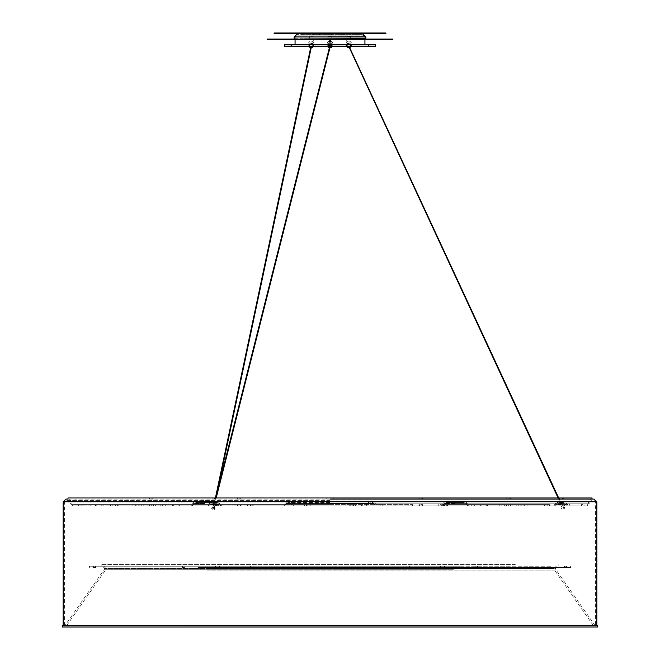 <?xml version="1.0" encoding="UTF-8"?>
<svg xmlns="http://www.w3.org/2000/svg" width="660" height="660" viewBox="0 0 660 660"><rect width="100%" height="100%" fill="white"/><g stroke="black" fill="none" stroke-linecap="round" stroke-linejoin="round"><path stroke-width="0.49" stroke-dasharray="3.3 2.47" d="M515.262 564.556L101.178 564.556L515.262 564.556M515.262 566.206L101.178 566.206L515.262 566.206M67.988 499.092L592.012 499.092M330 500.462L65.926 500.462L330 500.462M330 504.587L72.798 504.587L330 504.587M330 505.964L587.202 505.964L247.475 505.964L247.475 504.587L412.525 504.587L247.475 504.587L247.475 505.964L412.525 505.964L412.525 504.587L412.525 505.964L412.525 504.587L412.525 505.964L72.798 505.964L330 505.964M204.839 504.587C222.272 504.587 222.272 504.587 204.839 504.587C222.272 504.587 222.272 504.587 204.839 504.587C187.407 504.587 187.407 504.587 204.839 504.587C187.407 504.587 187.407 504.587 204.839 504.587C187.407 504.587 187.407 504.587 204.839 504.587C187.407 504.587 187.407 504.587 204.839 504.587C222.272 504.587 222.272 504.587 204.839 504.587C222.272 504.587 222.272 504.587 204.839 504.587M455.161 504.587C472.593 504.587 472.593 504.587 455.161 504.587C472.593 504.587 472.593 504.587 455.161 504.587C437.728 504.587 437.728 504.587 455.161 504.587C437.728 504.587 437.728 504.587 455.161 504.587C437.728 504.587 437.728 504.587 455.161 504.587C437.728 504.587 437.728 504.587 455.161 504.587C472.593 504.587 472.593 504.587 455.161 504.587C472.593 504.587 472.593 504.587 455.161 504.587M561.066 504.587C552.197 504.587 552.197 504.587 561.066 504.587C552.197 504.587 552.197 504.587 561.066 504.587C569.935 504.587 569.935 504.587 561.066 504.587C569.935 504.587 569.935 504.587 561.066 504.587M208.511 504.587L221.347 504.587L208.511 504.587M204.839 501.014L214.269 501.014L203.462 501.014L203.462 502.392L206.217 502.392L206.217 501.014L204.839 501.014L214.269 501.014L204.839 501.014M455.161 501.014L445.731 501.014L464.59 501.014L453.783 501.014L453.783 502.392L453.783 501.014L464.59 501.014L445.731 501.014L455.161 501.014M561.066 502.392C564.927 502.392 564.927 502.392 561.066 502.392C564.927 502.392 564.927 502.392 561.066 502.392L562.221 502.392L561.066 502.392C557.213 502.392 557.213 502.392 561.066 502.392C557.213 502.392 557.213 502.392 561.066 502.392L559.911 502.392L561.066 502.392M217.28 502.392L211.216 502.392L217.28 502.392M204.839 505.964C187.399 505.964 187.399 505.964 204.839 505.964C187.399 505.964 187.399 505.964 204.839 505.964C222.28 505.964 222.28 505.964 204.839 505.964C222.28 505.964 222.28 505.964 204.839 505.964C222.28 505.964 222.28 505.964 204.839 505.964C222.28 505.964 222.28 505.964 204.839 505.964C187.399 505.964 187.399 505.964 204.839 505.964C187.399 505.964 187.399 505.964 204.839 505.964M455.161 505.964C437.72 505.964 437.72 505.964 455.161 505.964C437.72 505.964 437.72 505.964 455.161 505.964C472.601 505.964 472.601 505.964 455.161 505.964C472.601 505.964 472.601 505.964 455.161 505.964C472.601 505.964 472.601 505.964 455.161 505.964C472.601 505.964 472.601 505.964 455.161 505.964C437.72 505.964 437.72 505.964 455.161 505.964C437.72 505.964 437.72 505.964 455.161 505.964M330 501.014L372.232 501.014L330 501.014M204.839 502.392C217.008 502.392 217.008 502.392 204.839 502.392C217.008 502.392 217.008 502.392 204.839 502.392C192.67 502.392 192.67 502.392 204.839 502.392C192.67 502.392 192.67 502.392 204.839 502.392L203.462 502.392L203.462 501.014L206.217 501.014L206.217 502.392L204.839 502.392C192.67 502.392 192.67 502.392 204.839 502.392C192.67 502.392 192.67 502.392 204.839 502.392C217.008 502.392 217.008 502.392 204.839 502.392C217.008 502.392 217.008 502.392 204.839 502.392L204.204 502.392L204.839 502.392M455.161 502.392C467.329 502.392 467.329 502.392 455.161 502.392C467.329 502.392 467.329 502.392 455.161 502.392C442.992 502.392 442.992 502.392 455.161 502.392C442.992 502.392 442.992 502.392 455.161 502.392L453.783 502.392L455.161 502.392C442.992 502.392 442.992 502.392 455.161 502.392C442.992 502.392 442.992 502.392 455.161 502.392C467.329 502.392 467.329 502.392 455.161 502.392C467.329 502.392 467.329 502.392 455.161 502.392L454.526 502.392L455.161 502.392M561.066 503.761C556.883 503.761 556.883 503.761 561.066 503.761C556.883 503.761 556.883 503.761 561.066 503.761L562.221 503.761L561.066 503.761C565.257 503.761 565.257 503.761 561.066 503.761C565.257 503.761 565.257 503.761 561.066 503.761L559.911 503.761L561.066 503.761M211.654 503.761L217.28 503.761L211.654 503.761M330 502.392L287.768 502.392L330 502.392M354.453 505.964L355.402 505.964L354.453 505.964M354.453 504.587L355.402 504.587L354.453 504.587M305.547 505.964L304.598 505.964L305.547 505.964M305.547 504.587L304.598 504.587L305.547 504.587M522.142 505.964L523.091 505.964L522.142 505.964M522.142 504.587L523.091 504.587L522.142 504.587M445.285 505.964L446.234 505.964L445.285 505.964M445.285 504.587L446.234 504.587L445.285 504.587M137.857 505.964L138.806 505.964L137.857 505.964M137.857 504.587L138.806 504.587L137.857 504.587M214.714 505.964L215.663 505.964L214.714 505.964M214.714 504.587L215.663 504.587L214.714 504.587M508.637 504.587L510.493 504.587L508.637 504.587M508.637 505.964L510.493 505.964L508.637 505.964M151.363 504.587L153.219 504.587L151.363 504.587M151.363 505.964L153.219 505.964L151.363 505.964M420.775 504.587L422.631 504.587L420.775 504.587M420.775 505.964L422.631 505.964L420.775 505.964M239.225 504.587L241.082 504.587L239.225 504.587M239.225 505.964L241.082 505.964L239.225 505.964M111.606 504.587L110.393 504.587L111.606 504.587M111.606 505.964L110.393 505.964L111.606 505.964M134.129 504.587L135.341 504.587L134.129 504.587M134.129 505.964L135.341 505.964L134.129 505.964M548.394 504.587L549.607 504.587L548.394 504.587M548.394 505.964L549.607 505.964L548.394 505.964M525.871 504.587L524.659 504.587L525.871 504.587M525.871 505.964L524.659 505.964L525.871 505.964M330 625.622L63.17 625.622L330 625.622M481.297 505.964L480.661 505.964L481.297 505.964M481.297 504.587L480.661 504.587L481.297 504.587M178.703 504.587L179.338 504.587L178.703 504.587M178.703 505.964L179.338 505.964L178.703 505.964M96.178 504.587L96.814 504.587L96.178 504.587M96.178 505.964L96.814 505.964L96.178 505.964M563.821 504.587L563.186 504.587L563.821 504.587M563.821 505.964L563.186 505.964L563.821 505.964M152.633 505.964L153.599 505.964L152.633 505.964M152.633 504.587L153.599 504.587L152.633 504.587M140.811 505.964L139.846 505.964L140.811 505.964M140.811 504.587L139.846 504.587L140.811 504.587M507.367 505.964L508.332 505.964L507.367 505.964M507.367 504.587L508.332 504.587L507.367 504.587M519.189 505.964L520.154 505.964L519.189 505.964M519.189 504.587L520.154 504.587L519.189 504.587M157.27 505.964L158.92 505.964L157.27 505.964M157.27 504.587L158.92 504.587L157.27 504.587M145.447 505.964L147.097 505.964L145.447 505.964M145.447 504.587L147.097 504.587L145.447 504.587M502.73 505.964L504.38 505.964L502.73 505.964M502.73 504.587L504.38 504.587L502.73 504.587M514.553 505.964L516.202 505.964L514.553 505.964M514.553 504.587L516.202 504.587L514.553 504.587M82.426 505.964L83.061 505.964L82.426 505.964M82.426 504.587L83.061 504.587L82.426 504.587M394.919 505.964L395.885 505.964L394.919 505.964M394.919 504.587L395.885 504.587L394.919 504.587M444.155 505.964L444.79 505.964L444.155 505.964M444.155 504.587L444.79 504.587L444.155 504.587M251.6 505.964L252.236 505.964L251.6 505.964M251.6 504.587L252.236 504.587L251.6 504.587M215.845 505.964L215.209 505.964L215.845 505.964M215.845 504.587L215.209 504.587L215.845 504.587M381.166 505.964L380.143 505.964L381.166 505.964M381.166 504.587L380.143 504.587L381.166 504.587M214.467 505.964L215.787 505.964L214.467 505.964M214.467 504.587L215.787 504.587L214.467 504.587M159.448 505.964L158.128 505.964L159.448 505.964M159.448 504.587L158.128 504.587L159.448 504.587M445.533 505.964L446.853 505.964L445.533 505.964M445.533 504.587L446.853 504.587L445.533 504.587M500.552 505.964L501.872 505.964L500.552 505.964M500.552 504.587L501.872 504.587L500.552 504.587M77.269 505.964L78.598 505.964L77.269 505.964M77.269 504.587L78.598 504.587L77.269 504.587M102.539 505.964L101.219 505.964L102.539 505.964M102.539 504.587L101.219 504.587L102.539 504.587M163.969 505.964L165.289 505.964L163.969 505.964M163.969 504.587L165.289 504.587L163.969 504.587M251.798 505.964L253.118 505.964L251.798 505.964M251.798 504.587L253.118 504.587L251.798 504.587M352.06 505.964L350.74 505.964L352.06 505.964M352.06 504.587L350.74 504.587L352.06 504.587M448.808 505.964L450.128 505.964L448.808 505.964M448.808 504.587L450.128 504.587L448.808 504.587M219.97 505.964L221.29 505.964L219.97 505.964M219.97 504.587L221.29 504.587L219.97 504.587M582.731 505.964L581.402 505.964L582.731 505.964M582.731 504.587L581.402 504.587L582.731 504.587M440.03 505.964L441.35 505.964L440.03 505.964M440.03 504.587L441.35 504.587L440.03 504.587M473.038 505.964L467.544 505.964L467.544 504.587L550.06 504.587L467.544 504.587L550.06 504.587L467.544 504.587L467.544 505.964L467.544 504.587L467.544 505.964L550.06 505.964L550.06 504.587L550.06 505.964L550.06 504.587L550.06 505.964L467.544 505.964L473.038 505.964L471.718 505.964L473.038 505.964L471.718 505.964L473.038 505.964L473.038 504.587L471.718 504.587L473.038 504.587L471.718 504.587L473.038 504.587L473.038 505.964M118.189 505.964L118.825 505.964L118.189 505.964M118.189 504.587L118.825 504.587L118.189 504.587M213.312 502.392L213.312 503.761L215.622 503.761L213.312 503.761L215.622 503.761L213.312 503.761L213.312 502.392L215.622 502.392L215.622 503.761L215.622 502.392L213.312 502.392M293.799 505.964L291.085 503.695L330 503.695L286.39 503.695L373.609 503.695L291.085 503.695L330 503.522L286.415 503.522L330 503.522L291.06 503.522L289.707 502.392M366.201 505.964L368.94 503.522L330 503.522L373.585 503.522L330 503.522L368.94 503.522L370.293 502.392M362.183 505.964L362.818 505.964L362.183 505.964M362.183 504.587L362.818 504.587L362.183 504.587M350.963 504.587L349.75 504.587L350.963 504.587L349.75 504.587L350.963 504.587L350.963 505.964L349.75 505.964L350.963 505.964M186.962 504.587L109.939 504.587L192.456 504.587L109.939 504.587L192.456 504.587L186.962 504.587L186.962 505.964L115.434 505.964L192.456 505.964L192.456 504.587L192.456 505.964L186.962 505.964L192.456 505.964L192.456 504.587L192.456 505.964L109.939 505.964L186.962 505.964L186.962 504.587M486.659 504.587L487.484 504.587L486.659 504.587L487.484 504.587L486.659 504.587L487.484 504.587L486.659 504.587L487.484 504.587L486.659 504.587L486.659 505.964L486.659 504.587M173.341 504.587L172.516 504.587L173.341 504.587L172.516 504.587L173.341 504.587L172.516 504.587L173.341 504.587L172.516 504.587L173.341 504.587L173.341 505.964L173.341 504.587M90.816 504.587L89.991 504.587L90.816 504.587L89.991 504.587L90.816 504.587L89.991 504.587L90.816 504.587L89.991 504.587L90.816 504.587L90.816 505.964L90.816 504.587M569.184 504.587L570.009 504.587L569.184 504.587L570.009 504.587L569.184 504.587L570.009 504.587L569.184 504.587L570.009 504.587L569.184 504.587L569.184 505.964L569.184 504.587M220.423 504.587L207.587 504.587L220.423 504.587M109.939 504.587L109.939 505.964L109.939 504.587M487.484 505.964L487.484 504.587L487.484 505.964L487.484 504.587L487.484 505.964L487.484 504.587L487.484 505.964L487.484 504.587L487.484 505.964L486.659 505.964L487.484 505.964M172.516 505.964L172.516 504.587L172.516 505.964L172.516 504.587L172.516 505.964L172.516 504.587L172.516 505.964L172.516 504.587L172.516 505.964L173.341 505.964L172.516 505.964M89.991 505.964L89.991 504.587L89.991 505.964L89.991 504.587L89.991 505.964L89.991 504.587L89.991 505.964L89.991 504.587L89.991 505.964L90.816 505.964L89.991 505.964M570.009 505.964L570.009 504.587L570.009 505.964L570.009 504.587L570.009 505.964L570.009 504.587L570.009 505.964L570.009 504.587L570.009 505.964L569.184 505.964L570.009 505.964M115.434 505.964L109.939 505.964L115.434 505.964L115.434 504.587L115.434 505.964M550.06 505.964L544.566 505.964L550.06 505.964M412.525 505.964L247.475 505.964L247.475 504.587L247.475 505.964L412.525 505.964M561.066 505.964C569.935 505.964 569.935 505.964 561.066 505.964C569.935 505.964 569.935 505.964 561.066 505.964C552.197 505.964 552.197 505.964 561.066 505.964C552.197 505.964 552.197 505.964 561.066 505.964C569.935 505.964 569.935 505.964 561.066 505.964C569.935 505.964 569.935 505.964 561.066 505.964M208.511 505.964L221.347 505.964L208.511 505.964M207.587 501.014L202.092 501.014L207.587 501.014L207.587 502.392L202.092 502.392L208.964 502.392L207.587 502.392L207.587 501.014M202.092 501.014L200.714 501.014L202.092 501.014L202.092 502.392L200.714 502.392L202.092 502.392L202.092 501.014M452.413 501.014L457.908 501.014L452.413 501.014L452.413 502.392L457.908 502.392L451.036 502.392L452.413 502.392L452.413 501.014M457.908 501.014L459.286 501.014L457.908 501.014L457.908 502.392L459.286 502.392L457.908 502.392L457.908 501.014M456.538 501.014L456.538 502.392L456.538 501.014M420.775 497.97L423.093 497.97L420.775 497.97M420.775 498.877L422.012 498.877L420.775 498.877M420.775 499.092L422.012 499.092L420.775 499.092M239.225 497.97L236.907 497.97L239.225 497.97M239.225 498.877L240.463 498.877L239.225 498.877M239.225 499.092L240.463 499.092L239.225 499.092M151.363 497.97L153.681 497.97L151.363 497.97M151.363 498.877L152.6 498.877L151.363 498.877M151.363 499.092L152.6 499.092L151.363 499.092M508.637 497.97L510.955 497.97L508.637 497.97M508.637 498.877L509.875 498.877L508.637 498.877M508.637 499.092L509.875 499.092L508.637 499.092M592.012 497.97L67.988 497.97M213.774 497.97L216.043 497.97L213.774 497.97M213.774 499.092L216.043 499.092L213.774 499.092M215.168 497.97L212.899 497.97L215.168 497.97M215.168 499.092L212.899 499.092L215.168 499.092M330 499.092L326.733 499.092L330 499.092M559.663 499.092L563.335 499.092L558.789 499.092L559.663 499.092L559.663 497.97L563.335 497.97L558.789 497.97L559.663 497.97L559.663 499.092M330 497.97L326.733 497.97L330 497.97M562.889 507.721L564.3 507.086L562.889 507.721M561.041 503.753L561.759 503.44L561.041 503.753M563.376 508.819L564.812 508.183L563.376 508.819M560.818 503.877L561.313 503.646L560.818 503.877L558.08 497.97M475.555 625.622L69.655 625.622L475.555 625.622M206.077 567.583L551.669 567.583L206.077 567.583M184.445 627L183.422 627M206.077 566.206L551.669 566.206L206.077 566.206M218.856 566.206L216.983 566.206L218.856 566.206M218.856 567.583L216.983 567.583L218.856 567.583M184.355 566.206L182.482 566.206L184.355 566.206M184.355 567.583L182.482 567.583L184.355 567.583M476.974 566.206L475.101 566.206L476.974 566.206M476.974 567.583L475.101 567.583L476.974 567.583M442.472 566.206L440.599 566.206L442.472 566.206M442.472 567.583L440.599 567.583L442.472 567.583M597.655 627L62.345 627M62.345 625.622L597.655 625.622M198.239 567.583L570.603 567.583L198.239 567.583M461.761 566.206L89.397 566.206L461.761 566.206M213.584 566.206L215.457 566.206L213.584 566.206M213.584 567.583L215.457 567.583L213.584 567.583M445.096 566.206L446.968 566.206L445.096 566.206M445.096 567.583L446.968 567.583L445.096 567.583M251.163 566.206L253.036 566.206L251.163 566.206M251.163 567.583L253.036 567.583L251.163 567.583M407.509 566.206L409.382 566.206L407.509 566.206M407.509 567.583L409.382 567.583L407.509 567.583M93.943 566.206L95.816 566.206L93.943 566.206M93.943 567.583L95.816 567.583L93.943 567.583M564.737 566.206L566.61 566.206L564.737 566.206M564.737 567.583L566.61 567.583L564.737 567.583M93.431 566.206L95.304 566.206L93.431 566.206M93.431 567.583L95.304 567.583L93.431 567.583M565.24 566.206L567.113 566.206L565.24 566.206M565.24 567.583L567.113 567.583L565.24 567.583M325.974 33L321.42 33L325.974 33M325.974 33.825L321.42 33.825L325.974 33.825M311.272 33L306.718 33L311.272 33M311.272 33.825L306.718 33.825L311.272 33.825M358.561 33L354.007 33L358.561 33M358.561 33.825L354.007 33.825L358.561 33.825M343.637 33L341.987 33L343.637 33M343.637 33.825L341.987 33.825L343.637 33.825M317.765 33L316.115 33L317.765 33M317.765 33.825L316.115 33.825L317.765 33.825M281.094 33L286.481 33L281.094 33M286.358 33.825L280.673 33.825L286.481 33.825L286.358 33M335.041 33L346.17 33L335.041 33M336.022 33.825L346.17 33.825L334.62 33.825L336.022 33.825L336.022 33M367.711 33L361.548 33L367.711 33M367.62 33.825L361.548 33.825L370.499 33.825L367.62 33.825L367.62 33M340.329 33L316.024 33L340.329 33M340.329 33.825L316.024 33.825L340.329 33.825M385.894 33.825L274.106 33.825M385.894 33L274.106 33M324.844 33.825L322.946 33.825L324.844 33.825M324.844 34.328L322.938 34.328L324.835 34.328L323.887 34.328L324.835 34.328L324.835 35.161L322.938 35.161L324.835 35.161L323.887 35.161L324.835 35.161L324.835 34.328M357.431 33.825L355.534 33.825L357.431 33.825M357.431 34.328L355.534 34.328L357.431 34.328M310.142 33.825L308.245 33.825L310.142 33.825M310.142 34.328L308.245 34.328L310.142 34.328M350.633 34.328L350.633 33.825L305.547 33.825L344.998 33.825L344.998 34.328L354.453 34.328L305.547 34.328L344.998 34.328M305.795 34.328L362.744 34.328L305.795 34.328M356.788 39.567L293.774 39.567L356.788 39.567M267.118 39.064L392.882 39.064M267.118 39.567L392.882 39.567M303.212 39.064L366.226 39.064L303.212 39.064M354.205 33.825L297.256 33.825L354.205 33.825M346.071 34.328L346.071 33.825L352.869 33.825L350.774 33.825L350.774 34.328M346.071 33.825L344.998 33.825M343.975 34.328L343.027 34.328L343.975 34.328M343.975 35.161L343.027 35.161L343.975 35.161M302.049 34.328L303.006 34.328L302.049 34.328M302.049 35.161L303.006 35.161L302.049 35.161M330 34.328L363.19 34.328L296.81 34.328L330 34.328L330 35.161L296.81 35.161L363.19 35.161L328.697 35.161L331.303 35.161L331.303 34.328L331.303 35.161L313.409 35.161L336.113 35.161L330 35.161L330 34.328M356.202 35.161L357.151 35.161L356.202 35.161M356.202 34.328L357.151 34.328L356.202 34.328M342.226 35.161L343.175 35.161L342.226 35.161M342.226 34.328L343.175 34.328L342.226 34.328M329.051 41.316L330 42.265L330.949 41.316L330 42.265L330.949 41.316L330 40.359L329.051 41.316L330 42.265L329.051 41.316L330 40.359L330.949 41.316L330 40.359L329.051 41.316M331.031 46.266L331.031 44.806L364.939 44.806L330.652 44.806L330.652 46.266L327.764 46.266L329.348 46.266L329.348 44.806L295.061 44.806L364.097 44.806L327.764 44.806L328.969 44.806L328.969 46.266M319.522 34.328L313.409 34.328L319.522 34.328L319.522 35.161L319.522 34.328M328.697 35.161L328.697 34.328L328.697 35.161M331.303 35.161L331.303 34.328L331.303 35.161M348.529 47.561L349.123 47.561L348.529 47.561M349.066 46.266L348.463 46.266L349.066 46.266M347.465 47.561L350.122 47.561M349.891 46.266L347.465 46.266L349.891 46.266M368.379 46.266L368.379 44.806L368.734 46.266L346.558 46.266L370.004 46.266L370.004 44.806L369.039 44.806L369.039 46.266M350.014 44.451L347.317 44.451L350.014 44.451M347.045 41.167L350.93 41.167L347.045 41.167M350.551 36.828L346.665 36.828L350.551 36.828M347.325 36.481L350.575 36.481L347.325 36.481M347.589 41.167L350.262 41.167L347.589 41.167M347.589 42.042L350.262 42.042L347.589 42.042M350.807 43.156L346.351 43.156L350.807 43.156M350.807 42.042L346.351 42.042L350.807 42.042M349.891 44.451L347.465 44.451L349.891 44.451M349.891 43.156L347.465 43.156L349.891 43.156M349.066 44.451L348.463 44.451L349.066 44.451M349.066 43.156L348.463 43.156L349.066 43.156M349.998 46.266L349.998 44.806L346.558 44.806L351.029 44.806L351.029 46.266L351.029 44.806L369.039 44.806M290.961 46.266L290.961 44.806L289.996 44.806L289.996 46.266L308.971 46.266L308.971 44.806L313.442 44.806L310.002 44.806L310.002 46.266L291.266 46.266L291.266 44.806L291.621 46.266M308.971 46.266L308.971 44.806L308.971 46.266L313.442 46.266L310.002 46.266M375.416 46.266L370.004 46.266M375.416 44.806L370.004 44.806M368.626 46.266L291.373 46.266M368.626 44.806L291.373 44.806M289.996 44.806L284.584 44.806M289.996 46.266L284.584 46.266M308.971 44.806L308.624 46.266M290.961 44.806L308.624 44.806M349.998 44.806L350.724 44.806L350.724 46.266M368.379 44.806L350.724 44.806M309.276 46.266L309.276 44.806L291.621 44.806M309.276 44.806L310.002 44.806M330 46.266L327.904 46.266L330 46.266M330.297 47.561L329.67 47.561L330.297 47.561M329.703 46.266L330.33 46.266L329.703 46.266M328.804 47.561L331.196 47.561M329.348 46.266L330.652 46.266M328.663 44.451L331.485 44.451L328.663 44.451L328.672 43.156L331.328 43.156L328.672 43.156M330.94 41.167L329.06 41.167M328.078 36.828L332.128 36.828L328.078 36.828M331.609 36.481L328.218 36.481L331.609 36.481M331.328 41.167L328.531 41.167L331.328 41.167M331.328 42.042L328.531 42.042L331.328 42.042M327.789 43.156L332.442 43.156L327.789 43.156M329.389 42.042L330.611 42.042M329.703 44.451L330.33 44.451L329.703 44.451M329.703 43.156L330.33 43.156L329.703 43.156M311.182 47.561L310.72 47.561M309.878 47.561L312.535 47.561M311.033 41.167L313.335 41.167L311.033 41.167M311.38 36.828L309.07 36.828L311.38 36.828M311.058 36.481L312.988 36.481L311.058 36.481M311.083 41.167L312.675 41.167L311.083 41.167M311.083 42.042L312.675 42.042L311.083 42.042M311.404 43.156L308.756 43.156L311.404 43.156M311.404 42.042L308.756 42.042L311.404 42.042M311.314 43.156L309.878 43.156L311.314 43.156M212.817 507.721L214.203 507.919L212.817 507.721M213.815 503.753L215.201 503.951L213.815 503.753M211.876 508.819A1.534 0.544 14.2 0 1 211.695 508.456A1.534 0.544 14.2 0 1 212.875 508.216A1.534 0.544 14.2 0 1 214.492 508.852A1.534 0.544 14.2 0 1 214.673 509.207A1.534 0.544 14.2 0 1 213.493 509.446A1.534 0.544 14.2 0 1 211.876 508.819M212.157 507.713A1.534 0.544 14.2 0 1 211.975 507.35A1.534 0.544 14.2 0 1 213.155 507.119A1.534 0.544 14.2 0 1 214.772 507.746A1.534 0.544 14.2 0 1 214.954 508.109A1.534 0.544 14.2 0 1 213.774 508.348A1.534 0.544 14.2 0 1 212.157 507.713M329.488 47.561L329.942 47.561M214.294 507.721L212.883 507.573L214.294 507.721M215.135 503.753L213.724 503.605L215.135 503.753M214.748 508.819A1.534 0.577 11.9 0 0 213.114 508.208A1.534 0.577 11.9 0 0 211.893 508.513A1.534 0.577 11.9 0 0 212.041 508.852A1.534 0.577 11.9 0 0 213.675 509.462A1.534 0.577 11.9 0 0 214.896 509.149A1.534 0.577 11.9 0 0 214.748 508.819M214.978 507.713A1.534 0.577 11.9 0 0 213.345 507.103A1.534 0.577 11.9 0 0 212.124 507.416A1.534 0.577 11.9 0 0 212.273 507.746A1.534 0.577 11.9 0 0 213.914 508.357A1.534 0.577 11.9 0 0 215.135 508.052A1.534 0.577 11.9 0 0 214.978 507.713M63.17 501.839L596.83 501.839M330 503.217L589.949 503.217L330 503.217M204.839 503.398L192.679 503.398L204.839 503.398M455.161 503.398L467.321 503.398L455.161 503.398M561.066 503.852L555.382 503.852L561.066 503.852M219.384 503.852L208.783 503.852L219.384 503.852M330 503.456L285.037 503.456L330 503.456M209.55 503.852L208.783 503.852L209.55 503.852M204.839 503.58L194.04 503.58L204.839 503.58M455.161 503.58L444.361 503.58L455.161 503.58M561.066 504.496L556.603 504.496L561.066 504.496M210.598 504.496L218.93 504.496L210.598 504.496M330 503.283L374.938 503.283L330 503.283M218.336 504.496L218.93 504.496L218.336 504.496M330 501.839L595.452 501.839L330 501.839M251.122 505.964L251.122 504.587L251.122 505.964M544.566 504.587L544.566 505.964L544.566 504.587M252.978 505.964L252.978 504.587L252.978 505.964M407.022 505.964L407.022 504.587L407.022 505.964M408.878 505.964L408.878 504.587L408.878 505.964M213.015 499.092L213.015 497.97L213.015 499.092M214.409 499.092L214.409 497.97L214.409 499.092M562.46 499.092L562.46 497.97L562.46 499.092M214.525 499.092L214.525 497.97L214.525 499.092M215.927 499.092L215.927 497.97L215.927 499.092M453.56 569.291L104.379 569.291L453.56 569.291M206.522 568.813L555.472 568.813L206.522 568.813M185.064 625.036L594.66 625.036L185.064 625.036M453.478 568.409L104.528 568.409L453.478 568.409M474.317 625.828L66.47 625.828L474.317 625.828M207.281 568.409L554.095 568.409L207.281 568.409M452.719 568.813L105.905 568.813L452.719 568.813M207.058 570.075L554.491 570.075L207.058 570.075M280.714 33.825L280.714 33M364.246 33.825L364.246 33M362.068 33.825L362.068 33M370.177 33.825L370.177 33M344.083 33.825L344.083 33M345.04 33.825L345.04 33M336.435 33.825L336.435 33M283.849 33.825L283.849 33M283.387 33.825L283.387 33M303.856 36.935L365.351 36.935L303.856 36.935M303.856 38.692L365.351 38.692L303.856 38.692M294.146 38.692L365.854 38.692M294.146 36.935L365.854 36.935M351.722 34.328L351.722 33.825M347.02 34.328L347.02 33.825M330 36.069L364.939 36.069L330 36.069M351.376 46.266L351.376 44.806M558.822 564.556L558.822 566.206M101.178 564.556L101.178 566.206M64.548 625.622L64.548 501.839L65.926 500.462M587.202 504.587L588.571 503.217L588.571 501.839L591.327 499.092M72.798 505.964L70.051 503.217L70.051 501.839L68.673 500.462M68.673 499.092L71.428 501.839L71.428 503.217L72.798 504.587M591.327 500.462L589.949 501.839L589.949 503.217L587.202 505.964M216.991 503.398L214.269 501.014L216.991 503.398M467.321 503.398L464.59 501.014L467.321 503.398M443.008 503.398L445.731 501.014L443.008 503.398M192.679 503.398L195.41 501.014L192.679 503.398M557.815 502.392L554.194 504.587M220.151 503.852L217.717 502.392L220.151 503.852M287.768 501.014L283.676 504.587M567.946 504.587L564.316 502.392M208.783 503.852L211.216 502.392L208.783 503.852M372.232 502.392L376.324 505.964M194.04 503.58L191.317 505.964L194.04 503.58M444.361 503.58L441.639 505.964L444.361 503.58M465.96 503.58L468.683 505.964L465.96 503.58M215.638 503.58L218.361 505.964L215.638 503.58M564.316 503.761L567.946 505.964M210.004 504.496L207.587 505.964L210.004 504.496M376.324 504.587L372.232 501.014M554.194 505.964L557.824 503.761M218.93 504.496L221.347 505.964L218.93 504.496M283.676 505.964L287.768 502.392M366.201 504.587L370.293 501.014M289.707 501.014L293.799 504.587M355.402 504.587L355.402 505.964L355.402 504.587M306.496 504.587L306.496 505.964L306.496 504.587M523.091 504.587L523.091 505.964L523.091 504.587M446.234 504.587L446.234 505.964M138.806 504.587L138.806 505.964L138.806 504.587M215.663 504.587L215.663 505.964M310.25 505.964L310.25 504.587L310.25 505.964M352.168 505.964L352.168 504.587L352.168 505.964M510.493 505.964L510.493 504.587L510.493 505.964M153.219 505.964L153.219 504.587L153.219 505.964M422.631 505.964L422.631 504.587L422.631 505.964M241.082 505.964L241.082 504.587L241.082 505.964M112.811 505.964L112.811 504.587L112.811 505.964M135.341 505.964L135.341 504.587L135.341 505.964M549.607 505.964L549.607 504.587L549.607 505.964M527.076 505.964L527.076 504.587L527.076 505.964M594.074 500.462L595.452 501.839L595.452 625.622M481.924 504.587L481.924 505.964L481.924 504.587M179.338 505.964L179.338 504.587L179.338 505.964M96.814 505.964L96.814 504.587L96.814 505.964M564.448 505.964L564.448 504.587L564.448 505.964M153.599 504.587L153.599 505.964L153.599 504.587M141.768 504.587L141.768 505.964L141.768 504.587M508.332 504.587L508.332 505.964L508.332 504.587M520.154 504.587L520.154 505.964L520.154 504.587M158.92 504.587L158.92 505.964L158.92 504.587M147.097 504.587L147.097 505.964L147.097 504.587M504.38 504.587L504.38 505.964L504.38 504.587M516.202 504.587L516.202 505.964L516.202 504.587M83.061 504.587L83.061 505.964M395.885 504.587L395.885 505.964M444.79 504.587L444.79 505.964L444.79 504.587M252.236 504.587L252.236 505.964L252.236 504.587M216.472 504.587L216.472 505.964L216.472 504.587M382.181 504.587L382.181 505.964L382.181 504.587M240.463 504.587L240.463 505.964L240.463 504.587M422.012 504.587L422.012 505.964L422.012 504.587M215.787 504.587L215.787 505.964L215.787 504.587M160.768 504.587L160.768 505.964L160.768 504.587M446.853 504.587L446.853 505.964L446.853 504.587M501.872 504.587L501.872 505.964L501.872 504.587M78.598 504.587L78.598 505.964L78.598 504.587M103.859 504.587L103.859 505.964L103.859 504.587M165.289 504.587L165.289 505.964L165.289 504.587M253.118 504.587L253.118 505.964L253.118 504.587M353.38 504.587L353.38 505.964L353.38 504.587M450.128 504.587L450.128 505.964L450.128 504.587M221.29 504.587L221.29 505.964L221.29 504.587M584.051 504.587L584.051 505.964L584.051 504.587M441.35 504.587L441.35 505.964M474.358 504.587L474.358 505.964L474.358 504.587M118.825 504.587L118.825 505.964M205.474 501.014L205.474 502.392L205.474 501.014M455.796 501.014L455.796 502.392L455.796 501.014M562.221 502.392L562.221 503.761M362.818 504.587L362.818 505.964M480.661 504.587L480.661 505.964L480.661 504.587M178.076 505.964L178.076 504.587L178.076 505.964M95.551 505.964L95.551 504.587L95.551 505.964M563.186 505.964L563.186 504.587L563.186 505.964M151.668 504.587L151.668 505.964L151.668 504.587M139.846 504.587L139.846 505.964L139.846 504.587M506.401 504.587L506.401 505.964L506.401 504.587M518.232 504.587L518.232 505.964L518.232 504.587M155.62 504.587L155.62 505.964L155.62 504.587M143.798 504.587L143.798 505.964L143.798 504.587M501.08 504.587L501.08 505.964L501.08 504.587M512.903 504.587L512.903 505.964L512.903 504.587M81.799 504.587L81.799 505.964M393.954 504.587L393.954 505.964M443.528 504.587L443.528 505.964L443.528 504.587M250.973 504.587L250.973 505.964L250.973 504.587M215.209 504.587L215.209 505.964L215.209 504.587M380.143 504.587L380.143 505.964L380.143 504.587M237.988 504.587L237.988 505.964L237.988 504.587M419.537 504.587L419.537 505.964L419.537 504.587M213.147 504.587L213.147 505.964L213.147 504.587M158.128 504.587L158.128 505.964L158.128 504.587M444.213 504.587L444.213 505.964L444.213 504.587M499.232 504.587L499.232 505.964L499.232 504.587M75.95 504.587L75.95 505.964L75.95 504.587M101.219 504.587L101.219 505.964L101.219 504.587M162.649 504.587L162.649 505.964L162.649 504.587M250.478 504.587L250.478 505.964L250.478 504.587M350.74 504.587L350.74 505.964L350.74 504.587M447.488 504.587L447.488 505.964L447.488 504.587M218.65 504.587L218.65 505.964L218.65 504.587M581.402 504.587L581.402 505.964L581.402 504.587M438.71 504.587L438.71 505.964M471.718 504.587L471.718 505.964L471.718 504.587M117.554 504.587L117.554 505.964M208.964 502.392L208.964 501.014M200.714 502.392L200.714 501.014M204.204 501.014L204.204 502.392L204.204 501.014M454.526 501.014L454.526 502.392L454.526 501.014M451.036 502.392L451.036 501.014M459.286 502.392L459.286 501.014M559.911 502.392L559.911 503.761M361.548 504.587L361.548 505.964M524.659 505.964L524.659 504.587L524.659 505.964M547.189 505.964L547.189 504.587L547.189 505.964M132.924 505.964L132.924 504.587L132.924 505.964M110.393 505.964L110.393 504.587L110.393 505.964M309.037 505.964L309.037 504.587M237.369 505.964L237.369 504.587L237.369 505.964M418.918 505.964L418.918 504.587L418.918 505.964M149.506 505.964L149.506 504.587L149.506 505.964M506.781 505.964L506.781 504.587L506.781 505.964M349.75 505.964L349.75 504.587L349.75 505.964M307.832 505.964L307.832 504.587L307.832 505.964M136.909 504.587L136.909 505.964L136.909 504.587M213.766 504.587L213.766 505.964M304.598 504.587L304.598 505.964L304.598 504.587M353.504 504.587L353.504 505.964L353.504 504.587M444.337 504.587L444.337 505.964M521.194 504.587L521.194 505.964L521.194 504.587M422.012 498.877L423.093 497.97L422.012 498.877M240.463 498.877L241.543 497.97L240.463 498.877M152.6 498.877L153.681 497.97L152.6 498.877M509.875 498.877L510.955 497.97L509.875 498.877M333.267 499.092L333.267 497.97M212.899 499.092L212.899 497.97L212.899 499.092M563.335 499.092L563.335 497.97M558.789 499.092L558.789 497.97M216.043 499.092L216.043 497.97L216.043 499.092M326.733 499.092L326.733 497.97M237.988 499.092L236.907 497.97L237.988 499.092M419.537 499.092L418.457 497.97L419.537 499.092M507.4 499.092L506.319 497.97L507.4 499.092M150.125 499.092L149.044 497.97L150.125 499.092M563.599 507.408L561.759 503.44M564.812 508.183L564.3 507.086M558.682 497.97L561.313 503.646M562.023 509.479L561.511 508.382M562.221 508.052L560.373 504.083M595.782 625.622L594.66 625.036L555.621 569.291L555.472 568.409L556.297 567.583M103.703 566.206L105.905 568.409L105.509 570.075L66.47 625.828L64.218 627M216.983 567.583L216.983 566.206M182.482 567.583L182.482 566.206M475.101 567.583L475.101 566.206M440.599 567.583L440.599 566.206M570.603 567.583L570.603 566.206M213.032 567.583L213.032 566.206M444.543 567.583L444.543 566.206M250.618 567.583L250.618 566.206M406.964 567.583L406.964 566.206M93.39 567.583L93.39 566.206M564.184 567.583L564.184 566.206M92.887 567.583L92.887 566.206M564.696 567.583L564.696 566.206M103.703 567.583L104.528 568.409L104.379 569.291L65.34 625.036L64.218 625.622M89.397 567.583L89.397 566.206M215.457 567.583L215.457 566.206M446.968 567.583L446.968 566.206M253.036 567.583L253.036 566.206M409.382 567.583L409.382 566.206M95.816 567.583L95.816 566.206M566.61 567.583L566.61 566.206M95.304 567.583L95.304 566.206M567.113 567.583L567.113 566.206M556.297 566.206L554.095 568.409L554.491 570.075L593.53 625.828L595.782 627M443.017 567.583L443.017 566.206M477.518 567.583L477.518 566.206M184.899 567.583L184.899 566.206M219.4 567.583L219.4 566.206M326.659 33.825L326.659 33M311.957 33.825L311.957 33M359.246 33.825L359.246 33M343.885 33.825L343.885 33M318.013 33.825L318.013 33M280.673 33.825L280.673 33M334.62 33.825L334.62 33M361.548 33.825L361.548 33M343.975 33.825L343.975 33M316.024 33.825L316.024 33M370.499 33.825L370.499 33M346.17 33.825L346.17 33M286.481 33.825L286.481 33M316.115 33.825L316.115 33M341.987 33.825L341.987 33M354.007 33.825L354.007 33M306.718 33.825L306.718 33M321.42 33.825L321.42 33M325.132 34.328L325.132 33.825M357.72 34.328L357.72 33.825M310.423 34.328L310.423 33.825M305.547 34.328L305.547 33.825M366.226 39.567L365.351 38.692L365.351 36.935L362.744 34.328M297.256 34.328L294.649 36.935L294.649 38.692L293.774 39.567M354.453 34.328L354.453 33.825M308.245 34.328L308.245 33.825M352.869 34.328L352.869 33.825M350.501 34.328L350.501 33.825M355.534 34.328L355.534 33.825M322.938 34.328L322.946 33.825M343.027 35.161L343.027 34.328L343.027 35.161M301.1 35.161L301.1 34.328M329.051 35.161L329.051 34.328L329.051 35.161M355.253 34.328L355.253 35.161M341.278 34.328L341.278 35.161M363.19 34.328L364.939 36.069L364.939 39.567M295.903 44.806L295.903 36.069L296.81 35.161M363.19 35.161L364.097 36.069L364.097 44.806M295.061 39.567L295.061 36.069L296.81 34.328M343.175 34.328L343.175 35.161M357.151 34.328L357.151 35.161M313.409 35.161L313.409 34.328M336.113 35.161L336.113 34.328M330.949 35.161L330.949 34.328L330.949 35.161M303.006 35.161L303.006 34.328M344.924 35.161L344.924 34.328L344.924 35.161M349.123 46.266L349.123 47.561M347.317 46.266L347.317 44.451M346.665 41.167L347.012 36.481M347.325 41.167L347.325 42.042M346.351 43.156L346.351 42.042M347.465 44.451L347.465 43.156M350.122 44.451L350.122 43.156M351.244 43.156L351.244 42.042M350.262 41.167L350.262 42.042M350.575 36.481L350.93 41.167M350.278 46.266L350.278 44.451M348.463 46.266L348.463 47.561M349.123 43.156L349.123 44.451M348.463 43.156L348.463 44.451M332.096 44.806L332.096 46.266M313.442 46.266L313.442 44.806M327.764 46.266L327.764 44.806M332.236 46.266L332.236 44.806M346.558 46.266L346.558 44.806M327.904 44.806L327.904 46.266M291.266 44.806L291.266 46.266M368.734 44.806L368.734 46.266M351.029 46.266L351.029 44.806M330.33 46.266L330.33 47.561M328.515 46.266L328.515 44.451M327.871 41.167L328.218 36.481M328.531 41.167L328.531 42.042M327.558 43.156L327.558 42.042M331.328 44.451L331.328 43.156M332.442 43.156L332.442 42.042M331.468 41.167L331.468 42.042M331.782 36.481L332.128 41.167M331.485 46.266L331.485 44.451M329.67 46.266L329.67 47.561M330.33 43.156L330.33 44.451M329.67 43.156L329.67 44.451M310.876 46.266L310.876 47.561M312.683 46.266L312.683 44.451M313.335 41.167L312.988 36.481M312.675 41.167L312.675 42.042M313.649 43.156L313.649 42.042M312.535 44.451L312.535 43.156M309.878 44.451L309.878 43.156M308.756 43.156L308.756 42.042M309.738 41.167L309.738 42.042M309.424 36.481L309.07 41.167M309.721 46.266L309.721 44.451M311.536 46.266L311.536 47.561M310.876 43.156L310.876 44.451M311.536 43.156L311.536 44.451M212.726 507.548L213.724 503.58M211.695 508.456L211.975 507.35M216.208 497.97L217.627 490.149M215.647 497.97L214.203 503.695L215.416 497.97M214.673 509.207L214.954 508.109M214.203 507.919L215.201 503.951M212.883 507.573L213.724 503.605M211.893 508.513L212.124 507.416M214.896 509.149L215.135 508.052M214.376 507.886L215.209 503.918"/><path stroke-width="0.99" d="M63.17 501.839L65.926 499.092L67.988 499.092L67.988 497.97L592.012 497.97L592.012 499.092L594.074 499.092L596.83 501.839L63.17 501.839L63.17 625.622M330 499.092L594.074 499.092L330 499.092M558.08 497.97L349.305 47.561M183.422 627L597.655 627L597.655 625.622L62.345 625.622L62.345 627L184.445 627M274.106 33.825L385.894 33.825L385.894 33L274.106 33L274.106 33.825M376.497 39.064L267.118 39.064L267.118 39.567L392.882 39.567L392.882 39.064L376.497 39.064M330.949 41.316L330 42.265L329.051 41.316L330 40.359L330.949 41.316M330.652 44.806L331.378 44.806L331.378 46.266L330.652 46.266L330.652 44.806L329.348 44.806L329.348 46.266L328.622 46.266L328.622 44.806L329.348 44.806M350.122 46.266L350.122 47.561L347.465 47.561L347.465 46.266M331.378 46.266L375.416 46.266L375.416 44.806L331.378 44.806M328.622 46.266L284.584 46.266L284.584 44.806L328.647 44.806M328.804 47.561L331.328 47.561L331.328 46.266M330.611 42.042L329.389 42.042M329.06 41.167L330.94 41.167M330.652 46.266L329.348 46.266M312.535 46.266L312.535 47.561L309.878 47.561L309.878 46.266M310.72 47.561L311.207 47.561M294.146 38.692L294.146 36.935L365.854 36.935L365.854 38.692L293.774 39.064M596.83 501.839L596.83 625.622M349.618 47.561L558.682 497.97M294.146 36.935L297.256 33.825M365.854 36.935L362.744 33.825M364.939 39.567L364.939 44.806M295.061 39.567L295.061 44.806M328.672 47.561L328.672 46.266M329.975 47.627L216.208 497.97M329.431 47.561L215.647 497.97M310.687 47.561L215.416 497.97M311.231 47.619L217.627 490.149"/></g></svg>
